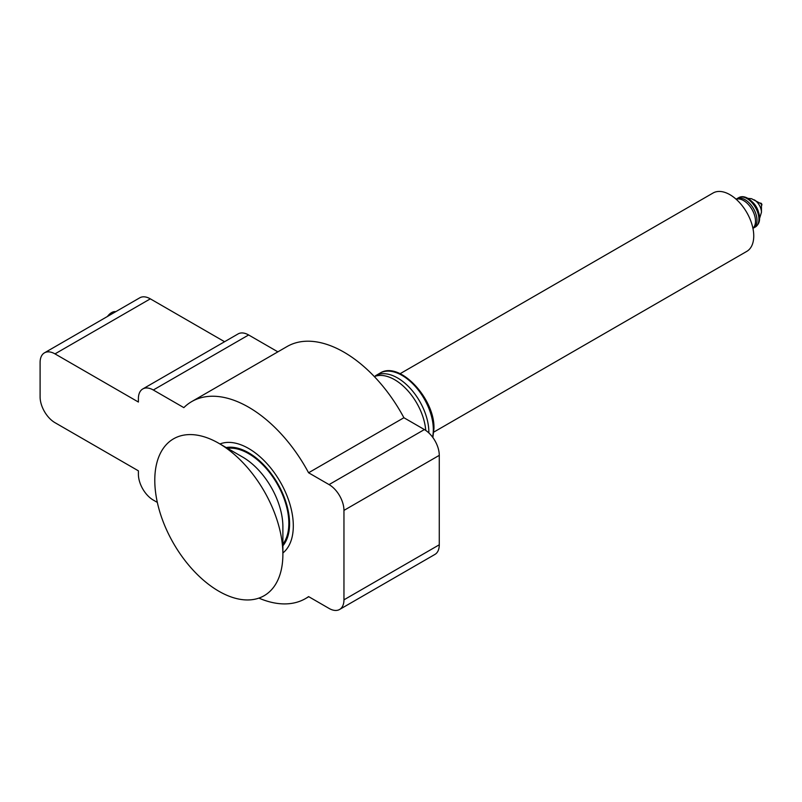 <?xml version="1.0" encoding="UTF-8"?>
<svg xmlns="http://www.w3.org/2000/svg" width="802" height="802" viewBox="0 0 802 802"><rect width="100%" height="100%" fill="white"/><g stroke="black" fill="none" stroke-linecap="round" stroke-linejoin="round"><path stroke-width="1.2" d="M428.849 432.92A44.23 25.544 -120 0 0 428.849 432.138A44.23 25.544 -120 0 0 397.571 377.963A44.23 25.544 -120 0 0 375.456 375.767L379.927 373.191C399.286 360.238 435.155 398.764 433.942 428.699L432.869 437.511M425.742 430.413A44.23 25.544 -120 0 0 406.383 389.15A44.23 25.544 -120 0 0 374.333 376.589M115.769 311.677A10.536 6.085 120 0 0 107.428 316.489M736.176 199.257A16.852 9.724 60 0 1 743.584 200.56A16.852 9.724 60 0 1 754.311 214.525A16.852 9.724 60 0 1 752.918 228.259M433.792 432.088L746.772 251.387A33.704 19.459 -120 0 0 753.75 235.958A33.704 19.459 -120 0 0 739.033 202.044A33.704 19.459 -120 0 0 713.068 193.011L400.088 373.712M754.261 199.848A10.175 5.875 -120 0 1 761.449 212.299L761.449 205.031A1.263 0.732 -120 0 0 760.557 203.477L751.524 198.695L747.835 198.345M761.449 205.402A1.263 0.732 -120 0 0 761.639 205.352A1.263 0.732 -120 0 0 761.9 204.771A1.263 0.732 -120 0 0 761.349 203.497A1.263 0.732 -120 0 0 760.376 203.157A1.263 0.732 -120 0 0 760.236 203.287M282.885 545.781A57.924 33.443 -120 0 0 284.66 498.403A57.924 33.443 -120 0 0 248.63 452.779A57.924 33.443 -120 0 0 225.633 447.656A57.924 33.443 -120 0 1 248.63 452.779A57.924 33.443 -120 0 1 284.66 498.403A57.924 33.443 -120 0 1 282.885 545.781M248.63 448.478A63.198 36.481 -120 0 0 219.928 443.957A63.198 36.481 -120 0 1 248.63 448.478A63.198 36.481 -120 0 1 289.111 501.621A63.198 36.481 -120 0 1 282.885 552.979A63.198 36.481 -120 0 0 289.111 501.621A63.198 36.481 -120 0 0 248.63 448.478M218.836 443.316A90.576 52.29 -120 0 0 154.786 480.298A90.576 52.29 -120 0 0 218.836 591.224A90.576 52.29 -120 0 0 282.885 554.252A90.576 52.29 -120 0 0 218.836 443.316L242.665 457.08L218.836 443.316M282.885 544.177A56.872 32.832 -120 0 0 283.728 497.681A56.872 32.832 -120 0 0 248.63 453.641A56.872 32.832 -120 0 0 226.776 448.468M157.332 502.403L153.302 500.077A21.063 12.16 -120 0 1 138.405 474.273L138.405 470.834L54.997 422.684A21.063 12.16 60 0 1 40.1 396.88L40.1 362.484A21.063 12.16 -120 0 1 44.461 352.84A21.063 12.16 -120 0 1 54.997 353.882L138.405 402.043L138.405 398.604A21.063 12.16 -120 0 1 142.766 388.96A21.063 12.16 -120 0 1 153.302 390.003L183.838 407.637A113.744 65.674 60 0 1 191.758 401.561A113.744 65.674 60 0 1 308.58 472.769L329.061 484.598A21.063 12.16 60 0 1 343.958 510.393L343.958 599.826A21.063 12.16 60 0 1 339.587 609.47A21.063 12.16 60 0 1 329.061 608.427L308.58 596.598A113.744 65.674 60 0 1 305.502 598.583A113.744 65.674 60 0 1 258.876 598.112M308.58 472.769L403.907 417.732L424.388 429.561A21.063 12.16 60 0 1 439.275 455.356L439.275 544.789A21.063 12.16 60 0 1 434.915 554.433L339.587 609.47M191.758 401.561L287.076 346.534A113.744 65.674 60 0 1 403.907 417.732M277.873 351.847L248.63 334.965A21.063 12.16 -120 0 0 238.094 333.923L142.766 388.96M54.997 353.882L150.325 298.845L224.58 341.722M150.325 298.845A21.063 12.16 -120 0 0 139.789 297.803L44.461 352.84M282.885 554.252L282.885 526.734A56.872 32.832 -120 0 0 242.665 457.08M755.434 226.936L753.499 228.049A16.852 9.724 -120 0 0 756.075 214.545A16.852 9.724 -120 0 0 745.068 199.698A16.852 9.724 -120 0 0 736.647 198.866L738.582 197.743C746.933 192.67 759.805 207.046 759.534 218.355C759.725 221.893 758.361 224.75 755.434 226.936A16.852 9.724 -120 0 0 758.923 219.217A16.852 9.724 -120 0 0 751.564 202.254A16.852 9.724 -120 0 0 738.582 197.743M432.549 437.09A44.23 25.544 -120 0 0 433.321 429.561A44.23 25.544 -120 0 0 414.012 385.04A44.23 25.544 -120 0 0 379.927 373.191M758.582 212.45A12.642 7.298 -120 0 0 752.697 202.254M343.958 599.826L439.275 544.789M343.958 510.393L439.275 455.356M329.061 484.598L424.388 429.561M153.302 390.003L248.63 334.965M761.449 212.299L759.534 218.615M305.502 598.583L308.75 596.708"/></g></svg>
